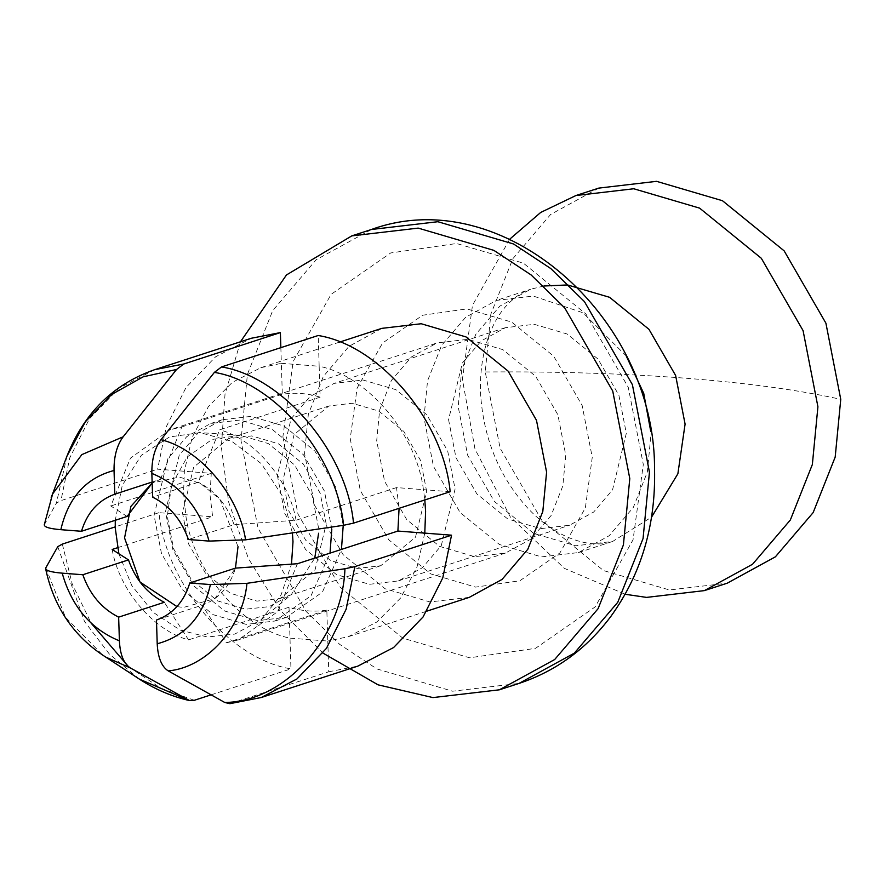 <?xml version="1.0" encoding="UTF-8"?>
<svg xmlns="http://www.w3.org/2000/svg" width="885" height="885" viewBox="0 0 885 885"><rect width="100%" height="100%" fill="white"/><g stroke="black" fill="none" stroke-linecap="round" stroke-linejoin="round"><path stroke-width="0.66" stroke-dasharray="4.42 3.32" d="M238.01 546.642L219.945 499.262L200.264 483.254L179.235 477.07L152.165 483.033L160.439 479.349L152.132 482.048M176.956 606.579L183.339 607.486L214.933 598.614L235.454 568.126C229.713 586.843 218.606 599.211 202.123 605.207L156.468 620.053M331.809 529.075L324.386 490.987L303.511 454.835L272.657 429.767L239.724 420.076L210.818 423.461L186.746 436.648L167.851 458.773L154.056 515.391L161.479 553.479L182.365 589.631L213.208 614.699L246.141 624.39L275.047 621.005L310.989 595.848L330.028 553.125M318.567 528.057L312.25 495.644L294.484 464.868L268.232 443.54L240.2 435.287L212.002 439.469L187.233 456.959L171.535 485.024L167.298 516.409L173.615 548.822L191.381 579.598L217.633 600.926L245.665 609.179L269.029 606.679L291.309 594.62L314.75 558.092M343.225 525.358L335.802 487.281L314.916 451.129L284.074 426.061L251.141 416.37L222.235 419.755L198.163 432.931L179.268 455.067L165.473 511.685L172.896 549.762L193.771 585.925L224.624 610.993L257.557 620.684L286.463 617.299L322.405 592.131L341.444 549.408M326.2 524.053L320.204 493.266L303.323 464.028L278.388 443.761L251.749 435.929L228.385 438.661L193.638 467.214L182.498 512.99L188.494 543.788L205.375 573.015L230.31 593.282L256.949 601.114L280.313 598.382L315.06 569.829L326.2 524.053M626.259 356.013L583.005 312.792L533.345 296.066L496.441 300.391L465.709 317.217L441.582 345.46L427.532 380.882L423.981 417.742L433.462 466.362L460.111 512.515L499.483 544.518L541.531 556.886L578.436 552.572L609.168 535.746L633.295 507.492L647.344 472.07L650.895 435.21M448.562 419.634L455.985 457.722L476.86 493.874L507.713 518.942L540.647 528.633L569.553 525.247L593.625 512.072L612.52 489.936L626.314 433.318L618.892 395.23L598.017 359.078L567.163 334.01L534.23 324.319L505.324 327.704L481.252 340.891L462.357 363.016L448.562 419.634M598.769 188.107L550.625 214.469L512.835 258.73L490.821 314.219L485.257 371.977L500.102 448.142L541.852 520.446L603.548 570.582L669.425 589.963L727.227 583.193M509.727 239.171L472.479 305.303L462.412 379.399L475.002 449.115L510.346 516.94L564.254 568.303L625.186 594.266M118.9 553.866L131.788 585.538L153.348 612.453L180.12 630.076L207.333 637.012L234.779 634.08L260.964 619.909L281.043 595.063L291.497 564.154M292.393 532.903L282.813 496.717L261.407 463.729L231.859 441.372L200.065 432.632L169.489 436.958L141.379 455.255L122.263 485.356L115.26 520.28M426.659 491.396L420.652 460.598L403.77 431.371L378.835 411.105L352.208 403.261L328.833 406.005L294.097 434.557L282.946 480.334L288.941 511.121L305.823 540.359L330.758 560.625L357.396 568.458L380.76 565.714L415.507 537.173L426.659 491.396M277.337 475.311L284.76 513.388L305.646 549.552L336.488 574.619L369.421 584.31L398.327 580.925L422.399 567.739L441.294 545.614L455.089 488.996L447.666 450.908L426.791 414.755L395.938 389.688L363.005 379.997L334.099 383.382L310.027 396.557L291.132 418.694L277.337 475.311M424.789 533.124L416.99 567.053L400.662 597.961L376.855 622.011L348.303 636.691L327.804 641.05L328.766 671.781L229.812 703.663M326.83 610.13C314.319 612.077 301.708 611.115 289.008 607.221L289.981 638.14L327.804 641.05L326.83 610.13L226.372 642.798L202.123 605.207M127.119 516.431L110.791 505.988L130.471 458.131L169.953 429.778L437.068 342.926L467.822 339.331L502.857 349.63L535.668 376.302L557.882 414.766L565.78 455.277L562.816 485.998L551.112 515.512L531.011 539.053L505.401 553.081L474.648 556.687L439.602 546.377L406.79 519.705L384.577 481.241L376.689 440.73L379.643 410.009L391.358 380.495L411.459 356.954L437.068 342.926M160.439 479.349L181.856 426.913L169.953 429.778M112.163 549.463C119.099 589.963 153.492 630.684 188.549 639.877L164.311 602.298M226.372 642.798L238.275 639.932L277.757 611.579L297.437 563.723M328.766 671.781L357.872 666.106M450.166 491.717L423.428 489.659L424.822 499.959M181.856 426.913L282.315 394.256C294.838 392.298 307.438 393.272 320.138 397.166L319.164 366.246C367.529 375.937 416.481 433.871 423.428 489.659L396.524 487.591L399.08 508.322M280.855 347.65L281.353 363.337L319.164 366.246L318.202 335.503M339.519 342.119L260.843 367.695L232.29 382.375L208.484 406.425L192.156 437.323L184.357 471.251L183.56 492.879L185.728 514.727C192.676 570.504 241.616 628.438 289.981 638.14L290.955 668.872C229.359 658.993 165.683 583.624 158.979 512.669L212.621 516.796L210.033 494.914L211.261 473.331L157.618 469.194L166.358 426.581L186.071 387.42L215.564 356.843L251.274 338.269M260.843 367.695L281.353 363.337L282.315 394.256M44.25 524.894L56.397 503.189L60.954 500.622L157.618 469.194M158.979 512.669L115.216 526.896M211.05 694.858L290.955 668.872M51.441 496.883L44.449 524.374M45.81 567.838L65.468 617.221L102.959 655.354M350.217 438.695L360.317 490.544L388.747 539.784L430.752 573.911L475.61 587.109L519.849 580.77L559.895 552.959L585.361 507.868L592.253 457.324L582.142 405.463L553.711 356.224L511.718 322.096L466.86 308.898L422.621 315.237L382.563 343.059L357.098 388.139L350.217 438.695M240.466 341.787L225 394.29L221.35 447.135L228.662 502.105L248.397 558.501L280.667 610.716L322.97 653.097M469.304 597.353L429.944 601.955L385.097 588.757L343.092 554.63L314.662 505.39L304.551 453.54L308.345 414.213L323.335 376.435L349.055 346.3L381.844 328.357M289.008 607.221L188.549 639.877M320.138 397.166L219.679 429.833L198.262 482.259L152.607 497.104M211.261 473.331L110.791 505.988M396.524 487.591L296.066 520.247L234.082 524.661L188.428 539.507M117.517 547.726L212.621 516.796M234.082 524.661C227.146 504.97 215.199 490.832 198.262 482.259M296.066 520.247C289.141 479.747 254.736 439.026 219.679 429.833M282.89 436.781L297.946 513.997L340.283 587.308L402.819 638.14L469.614 657.787L535.491 648.351L595.129 606.922L633.052 539.795L643.306 464.514L628.261 387.298L585.925 313.987L523.378 263.155L456.594 243.508L390.716 252.944L331.078 294.373L293.156 361.5L282.89 436.781M485.257 371.977C556.975 371.412 623.836 373.492 685.831 378.227C747.637 383.028 799.277 390.064 840.75 399.334M543.855 286.01L530.635 289.262L499.903 306.099L475.787 334.342L461.727 369.764L458.187 406.624L467.656 455.244L494.306 501.397L533.688 533.401L575.737 545.768L612.63 541.454L651.537 517.172M232.113 703.21L261.23 697.535M154.632 369.698L118.9 388.272L89.407 418.848L69.694 458.01L60.954 500.622M62.326 544.098L72.271 584.177L91.166 623.206M128.602 666.77L160.948 688.298L194.291 700.3M66.939 456.195L56.397 503.189M57.768 546.653L84.462 621.381L109.275 653.96L139.421 679.149M371.434 229.492L316.111 259.792L272.691 310.635L247.402 374.388L241.008 440.741L258.066 528.256L306.044 611.336L339.652 644.335L376.922 668.938L452.611 691.207L519.03 683.419M260.964 619.909L291.309 594.62M239.481 435.243L200.065 432.632M222.235 419.755L210.818 423.461M275.047 621.005L286.463 617.299M328.833 406.005L228.385 438.661M280.313 598.382L380.76 565.714M578.436 552.572L612.63 541.454C595.705 548.346 559.298 542.328 527.394 507.736C498.675 475.975 483.022 437.256 480.422 391.579C479.537 343.712 496.452 315.613 507.603 304.473C515.424 296.497 523.101 291.43 530.635 289.262L496.441 300.391M505.324 327.704L334.099 383.382M398.327 580.925L569.553 525.247M505.401 553.081L238.275 639.932M348.303 636.691L426.979 611.115"/><path stroke-width="1.33" d="M154.621 369.698L251.274 338.269L280.379 332.594L183.726 364.023L176.58 369.465L123.17 436.781C116.909 445.277 113.866 456.505 114.043 470.477L114.784 494.195C98.301 500.191 87.195 512.559 81.464 531.277L127.119 516.431L152.165 483.033L130.914 506.353L124.553 537.914L140.029 582.042L176.956 606.579M229.812 703.663L224.768 702.48L168.25 670.907C161.579 666.604 157.895 657.555 157.209 643.771L156.468 620.053C172.951 614.057 184.058 601.689 189.799 582.972L235.454 568.126L238.01 546.642M330.028 553.125L331.809 529.075M314.75 558.092L318.6 533.235M341.444 549.408L343.225 525.358M650.718 431.238L643.738 393.405L626.259 356.013M625.186 594.266L646.581 597.397L704.394 590.616L727.227 583.193L775.382 556.831L813.171 512.57L835.186 457.08L840.75 399.334L825.904 323.169L784.143 250.853L722.459 200.718L656.582 181.336L598.769 188.107L575.936 195.53L540.702 212.444L509.727 239.171M704.394 590.616L752.549 564.254L790.338 520.004L812.353 464.514L817.917 406.757L803.071 330.592L761.31 258.276L699.626 208.141L633.748 188.759L575.936 195.53M115.26 520.28L115.249 528.013L118.9 553.866M291.497 564.154L293.001 541.697L292.393 532.903M189.799 582.972L210.42 584.565L246.97 583.326L344.951 568.756L354.874 566.61L451.538 535.182L397.896 531.055L297.437 563.723L235.454 568.126M168.25 670.907C206.836 667.489 242.789 627.476 246.97 583.326M117.517 547.726L112.163 549.463L128.48 559.895C135.427 579.586 147.375 593.724 164.311 602.298L118.645 617.144L119.398 640.851C120.094 654.668 123.778 663.717 130.427 667.998L189.456 700.544L194.291 700.3L211.05 694.858M209.059 541.089L188.428 539.507C181.48 519.805 169.544 505.678 152.607 497.104L151.855 473.398C151.678 459.426 154.72 448.197 160.982 439.69L214.402 372.375L221.538 366.932L318.202 335.503C379.798 345.393 443.462 420.762 450.166 491.717L353.513 523.146L343.59 525.292L245.599 539.85L209.059 541.089C199.623 507.813 180.551 485.245 151.855 473.398M81.464 531.277L60.833 529.684C49.007 528.666 43.542 526.896 44.449 524.374M354.874 566.61L346.135 609.234L326.421 648.384L296.929 678.972L261.208 697.535L357.872 666.106L393.593 647.543L423.074 616.956L442.799 577.805L451.538 535.182M115.216 526.896L62.326 544.098L57.768 546.653L45.81 567.838C44.914 570.371 50.379 572.141 62.204 573.159L82.825 574.741C89.772 594.432 101.709 608.57 118.645 617.144M280.379 332.594L280.855 347.65M123.17 436.781L81.829 454.624L52.635 493.918L51.208 497.481L66.939 456.195C84.141 412.941 113.391 384.101 154.687 369.676M45.81 567.838L45.633 568.712C53.808 607.176 73.831 636.636 105.713 657.079L130.427 667.998M189.412 700.544C171.845 696.539 155.185 689.404 139.421 679.149L105.713 657.068M245.599 539.85C238.629 494.837 199.966 449.082 160.982 439.69M322.97 653.097L378.061 684.835L432.953 697.59L499.372 689.813L554.685 659.524L598.105 608.67L623.405 544.917L629.788 478.564L612.741 391.059L564.763 307.98L531.155 274.969L493.885 250.378L418.196 228.109L351.776 235.886L286.463 274.958L240.466 341.787M339.519 342.119L381.844 328.357L421.205 323.744L466.052 336.942L508.056 371.069L536.487 420.309L546.598 472.17L542.804 511.486L527.814 549.264L502.083 579.398L469.304 597.353L426.979 611.115M152.132 482.048L114.784 494.195M399.08 508.322L397.896 531.055M424.822 499.959L425.596 511.508L424.789 533.124M128.48 559.895L82.825 574.741M651.537 517.172L677.877 473.785L685.09 424.092L675.62 375.472L648.959 329.32L609.588 297.316L567.539 284.948L543.855 286.01M157.209 643.771C185.297 636.282 203.041 616.546 210.42 584.565M114.043 470.477C85.956 477.966 68.222 497.702 60.833 529.684M62.204 573.159C71.63 606.435 90.701 629.003 119.398 640.851M353.513 523.146C346.798 452.18 283.134 376.822 221.538 366.932M183.726 364.023L154.809 369.642M224.768 702.48C284.704 701.86 342.561 637.499 344.951 568.756M91.166 623.206L128.602 666.77M343.59 525.292C336.853 455.852 274.66 382.243 214.402 372.375M176.58 369.465L143.204 376.811L111.687 394.445L85.391 421.758L66.939 456.195M139.432 679.149L186.956 699.57M519.03 683.419L574.343 653.13L617.763 602.287L643.063 538.534L649.446 472.181L632.399 384.665L584.421 301.586L550.802 268.575L513.543 243.983L437.854 221.715L371.434 229.492C502.038 181.823 655.022 316.299 654.535 468.74C655.918 524.86 641.359 574.088 610.871 616.403C586.7 648.716 556.079 671.062 519.03 683.419L499.372 689.813M230.023 703.652L261.285 697.513M44.25 524.894L52.635 493.907M371.434 229.492L351.776 235.886"/></g></svg>
